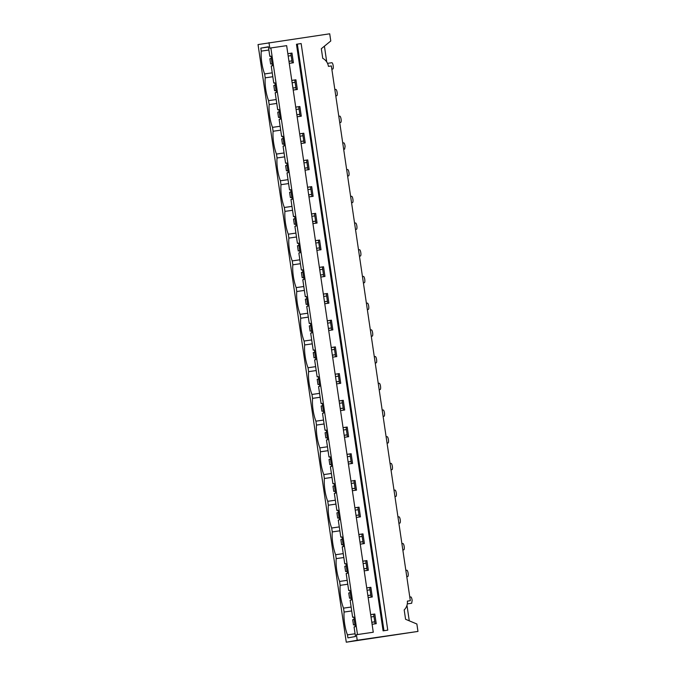 <?xml version="1.0" encoding="UTF-8"?>
<svg xmlns="http://www.w3.org/2000/svg" width="676" height="676" viewBox="0 0 676 676"><rect width="100%" height="100%" fill="white"/><g stroke="black" fill="none" stroke-linecap="round" stroke-linejoin="round"><path stroke-width="1.01" d="M409.791 597.077L410.763 596.933A3.186 0.87 81.7 0 1 410.763 596.933A3.186 0.87 81.7 0 1 412.073 599.933A3.186 0.87 81.7 0 1 412.14 600.465L411.684 603.245A3.186 0.87 81.7 0 1 411.676 603.245A3.186 0.87 81.7 0 1 411.667 603.245L407.298 603.879M394.97 490.092A3.186 0.87 81.7 0 1 394.978 490.092A3.186 0.87 81.7 0 1 396.297 493.091A3.186 0.87 81.7 0 1 396.364 493.624A3.186 0.87 81.7 0 1 395.908 496.404A3.186 0.87 81.7 0 1 395.899 496.404A3.186 0.87 81.7 0 1 395.891 496.404L394.945 496.539M390.998 469.828L391.953 469.693A3.186 0.87 81.7 0 1 391.953 469.693A3.186 0.87 81.7 0 1 391.945 469.693A3.186 0.87 81.7 0 0 392.418 466.913A3.186 0.87 81.7 0 0 392.35 466.381A3.186 0.87 81.7 0 0 391.041 463.381A3.186 0.87 81.7 0 1 391.041 463.381L390.069 463.516M386.123 436.806L387.094 436.671A3.186 0.87 81.7 0 1 387.094 436.671A3.186 0.87 81.7 0 1 388.404 439.67A3.186 0.87 81.7 0 1 388.472 440.203A3.186 0.87 81.7 0 1 388.016 442.983A3.186 0.87 81.7 0 1 388.007 442.983A3.186 0.87 81.7 0 1 387.999 442.983M383.115 416.408L384.069 416.272A3.186 0.87 81.7 0 1 384.061 416.272A3.186 0.87 81.7 0 0 384.526 413.492A3.186 0.87 81.7 0 0 384.458 412.96A3.186 0.87 81.7 0 0 383.148 409.96A3.186 0.87 81.7 0 0 383.14 409.96M379.168 389.697L380.123 389.562A3.186 0.87 81.7 0 1 380.123 389.562A3.186 0.87 81.7 0 1 380.115 389.562A3.186 0.87 81.7 0 0 380.58 386.782A3.186 0.87 81.7 0 0 380.52 386.25A3.186 0.87 81.7 0 0 379.202 383.25A3.186 0.87 81.7 0 1 379.202 383.25L378.239 383.385M374.293 356.675L375.256 356.539A3.186 0.87 81.7 0 1 376.574 359.539A3.186 0.87 81.7 0 1 376.642 360.071A3.186 0.87 81.7 0 1 376.186 362.851A3.186 0.87 81.7 0 1 376.177 362.851A3.186 0.87 81.7 0 1 376.169 362.851M371.276 336.276L372.231 336.141A3.186 0.87 81.7 0 1 372.231 336.141A3.186 0.87 81.7 0 1 372.222 336.141A3.186 0.87 81.7 0 0 372.696 333.361A3.186 0.87 81.7 0 0 372.628 332.829A3.186 0.87 81.7 0 0 371.318 329.829A3.186 0.87 81.7 0 0 371.31 329.829M367.338 309.566L368.285 309.431A3.186 0.87 81.7 0 1 368.285 309.431A3.186 0.87 81.7 0 1 368.276 309.431A3.186 0.87 81.7 0 0 368.75 306.65A3.186 0.87 81.7 0 0 368.682 306.118A3.186 0.87 81.7 0 0 367.372 303.118A3.186 0.87 81.7 0 1 367.372 303.118L366.4 303.254M362.454 276.543L363.426 276.408A3.186 0.87 81.7 0 1 363.426 276.408A3.186 0.87 81.7 0 1 364.744 279.408A3.186 0.87 81.7 0 1 364.803 279.932A3.186 0.87 81.7 0 1 364.356 282.712A3.186 0.87 81.7 0 1 364.347 282.72A3.186 0.87 81.7 0 1 364.339 282.72M359.446 256.145L360.401 256.01A3.186 0.87 81.7 0 1 360.401 256.01A3.186 0.87 81.7 0 1 360.392 256.01A3.186 0.87 81.7 0 0 360.866 253.221A3.186 0.87 81.7 0 0 360.798 252.697A3.186 0.87 81.7 0 0 359.48 249.697A3.186 0.87 81.7 0 1 359.48 249.697L358.517 249.833M355.5 229.434L356.455 229.299A3.186 0.87 81.7 0 1 356.455 229.299A3.186 0.87 81.7 0 1 356.446 229.299A3.186 0.87 81.7 0 0 356.92 226.511A3.186 0.87 81.7 0 0 356.852 225.987A3.186 0.87 81.7 0 0 355.542 222.987A3.186 0.87 81.7 0 1 355.542 222.987L354.57 223.122M350.624 196.412L351.596 196.277A3.186 0.87 81.7 0 1 351.596 196.277A3.186 0.87 81.7 0 1 352.906 199.276A3.186 0.87 81.7 0 1 352.973 199.8A3.186 0.87 81.7 0 1 352.517 202.58A3.186 0.87 81.7 0 1 352.509 202.589A3.186 0.87 81.7 0 1 352.5 202.589L351.554 202.724M347.616 176.013L348.562 175.87A3.186 0.87 81.7 0 1 348.562 175.87A3.186 0.87 81.7 0 1 348.562 175.878A3.186 0.87 81.7 0 0 349.027 173.09A3.186 0.87 81.7 0 0 348.96 172.566A3.186 0.87 81.7 0 0 347.65 169.558A3.186 0.87 81.7 0 1 347.65 169.558L346.678 169.701M342.74 142.991L343.704 142.847A3.186 0.87 81.7 0 1 343.704 142.847A3.186 0.87 81.7 0 1 345.022 145.855A3.186 0.87 81.7 0 1 345.081 146.379L344.633 149.159A3.186 0.87 81.7 0 1 344.625 149.159A3.186 0.87 81.7 0 1 344.616 149.168M338.794 116.28L339.758 116.137A3.186 0.87 81.7 0 1 339.758 116.137A3.186 0.87 81.7 0 1 341.076 119.145A3.186 0.87 81.7 0 1 341.143 119.669A3.186 0.87 81.7 0 1 340.687 122.449A3.186 0.87 81.7 0 1 340.679 122.449A3.186 0.87 81.7 0 1 340.67 122.457L339.724 122.593M335.778 95.882L336.733 95.738A3.186 0.87 81.7 0 1 336.733 95.738A3.186 0.87 81.7 0 1 336.724 95.738A3.186 0.87 81.7 0 0 337.197 92.958A3.186 0.87 81.7 0 0 337.13 92.435A3.186 0.87 81.7 0 0 335.82 89.426A3.186 0.87 81.7 0 1 335.82 89.426L334.848 89.57M405.845 570.367L406.817 570.223A3.186 0.87 81.7 0 1 406.817 570.223A3.186 0.87 81.7 0 1 408.127 573.223A3.186 0.87 81.7 0 1 408.194 573.755A3.186 0.87 81.7 0 1 407.738 576.535A3.186 0.87 81.7 0 1 407.729 576.535A3.186 0.87 81.7 0 1 407.721 576.535L406.775 576.67M402.837 549.96L403.783 549.825A3.186 0.87 81.7 0 1 403.783 549.825L403.783 549.825A3.186 0.87 81.7 0 0 404.248 547.045A3.186 0.87 81.7 0 0 404.18 546.512A3.186 0.87 81.7 0 0 402.871 543.512A3.186 0.87 81.7 0 1 402.871 543.512L401.899 543.656M398.891 523.249L399.846 523.114A3.186 0.87 81.7 0 1 399.846 523.114A3.186 0.87 81.7 0 1 399.837 523.114A3.186 0.87 81.7 0 0 400.302 520.334A3.186 0.87 81.7 0 0 400.243 519.802A3.186 0.87 81.7 0 0 398.925 516.802A3.186 0.87 81.7 0 1 398.925 516.802L397.961 516.946M331.865 62.724A3.186 0.87 81.7 0 1 331.874 62.716A3.186 0.87 81.7 0 1 333.183 65.724A3.186 0.87 81.7 0 1 333.251 66.248A3.186 0.87 81.7 0 1 332.795 69.028A3.186 0.87 81.7 0 1 332.786 69.028A3.186 0.87 81.7 0 1 332.778 69.028M407.383 601.158L410.324 600.685L407.375 601.116A10.63 10.233 -100.1 0 1 404.189 609.904L405.575 619.284L416.872 623.999L417.962 631.426L346.281 642.2L258.038 44.574L329.719 33.8L330.775 40.983L321.32 48.714L322.739 58.339A10.63 10.233 79.9 0 1 328.426 66.375L331.358 65.944L410.324 600.685M383.968 630.691L297.347 44.109L301.15 43.56L387.762 630.142L383.089 630.852L387.762 630.142M326.736 61.938L324.412 46.179M409.267 620.83L406.977 605.316M297.347 44.109L296.468 44.27L383.089 630.852M357.477 634.536L270.856 47.945L286.649 45.655L373.27 632.237L356.413 634.722L357.224 640.248L346.281 642.2M356.413 634.722L373.27 632.237M355.077 633.758L347.464 634.857L347.912 637.865L355.483 636.513L354.063 626.939L355.23 626.728L353.801 617.053L352.635 617.264L350.126 600.229L351.283 600.018L349.855 590.342L348.698 590.554L346.18 573.518L347.346 573.307L345.918 563.632L344.752 563.843L342.233 546.808L343.4 546.597L341.971 536.921L340.805 537.133L338.287 520.097L339.453 519.886L338.025 510.211L336.859 510.422L334.35 493.387L335.507 493.176L334.079 483.501L332.913 483.712L330.403 466.677L331.561 466.465L330.133 456.79L328.975 457.001L326.457 439.966L327.623 439.755L326.195 430.08L325.029 430.291L322.511 413.256L323.677 413.044L322.249 403.369L321.083 403.58L318.565 386.545L319.731 386.334L318.303 376.659L317.137 376.87L314.627 359.835L315.785 359.624L314.357 349.948L313.199 350.16L310.681 333.124L311.847 332.913L310.419 323.238L309.253 323.449L306.735 306.414L307.901 306.203L306.473 296.527L305.307 296.739L302.789 279.703L303.955 279.492L302.527 269.817L301.361 270.028L298.843 252.993L300.009 252.782L298.581 243.106L297.415 243.318L294.905 226.283L296.063 226.071L294.635 216.396L293.477 216.607L290.959 199.572L292.125 199.361L290.697 189.686L289.531 189.897L287.013 172.862L288.179 172.65L286.751 162.975L285.585 163.186L283.067 146.143L284.233 145.94L282.805 136.265L281.639 136.476L279.129 119.432L280.286 119.229L278.858 109.554L277.701 109.766L275.183 92.722L276.349 92.519L274.912 82.844L273.755 83.047L271.237 66.011L272.403 65.809L270.975 56.133L269.808 56.336L268.397 46.771L260.826 48.123L268.431 47.016M260.826 48.123L261.266 51.122A17.542 4.774 -98.3 0 0 264.637 73.938L265.212 77.833A17.542 4.774 -98.3 0 0 268.583 100.648L269.158 104.543A17.542 4.774 -98.3 0 0 272.529 127.358L273.104 131.254A17.542 4.774 -98.3 0 0 276.467 154.069L277.05 157.964A17.542 4.774 -98.3 0 0 280.413 180.779L280.988 184.675A17.542 4.774 -98.3 0 0 284.359 207.49L284.934 211.385A17.542 4.774 -98.3 0 0 288.306 234.2L288.88 238.104A17.542 4.774 -98.3 0 0 292.243 260.911L292.826 264.815A17.542 4.774 -98.3 0 0 296.189 287.621L296.764 291.525A17.542 4.774 -98.3 0 0 300.136 314.332L300.71 318.235A17.542 4.774 -98.3 0 0 304.082 341.042L304.656 344.946A17.542 4.774 -98.3 0 0 308.028 367.752L308.602 371.656A17.542 4.774 -98.3 0 0 311.966 394.463L312.549 398.367A17.542 4.774 -98.3 0 0 315.912 421.173L316.486 425.077A17.542 4.774 -98.3 0 0 319.858 447.884L320.432 451.788A17.542 4.774 -98.3 0 0 323.804 474.594L324.379 478.498A17.542 4.774 -98.3 0 0 327.75 501.305L328.325 505.209A17.542 4.774 -98.3 0 0 331.688 528.015L332.262 531.919A17.542 4.774 -98.3 0 0 335.634 554.726L336.209 558.63A17.542 4.774 -98.3 0 0 339.58 581.436L340.155 585.34A17.542 4.774 -98.3 0 0 343.526 608.147L344.101 612.05A17.542 4.774 -98.3 0 0 347.464 634.857M268.879 50.024L261.266 51.122M351.706 610.943L344.101 612.05M272.242 72.831L264.637 73.938M270.856 47.945L269.792 48.14L268.98 42.622M370.676 614.645L373.642 614.214L375.07 623.855M366.73 587.934L369.696 587.503L371.124 597.145M362.784 561.224L365.758 560.793L367.178 570.434M358.838 534.513L361.812 534.082L363.232 543.715M354.9 507.803L357.866 507.372L359.286 517.005M350.954 481.092L353.92 480.661L355.348 490.294M347.008 454.382L349.982 453.951L351.402 463.584M344.49 437.304L348.63 436.704L347.194 427.029L346.036 427.24L347.456 436.873M340.543 410.594L344.684 409.994L343.256 400.319L342.09 400.53L343.509 410.163M336.597 383.883L340.738 383.284L339.31 373.608L338.144 373.82L339.572 383.453M332.651 357.173L336.792 356.573L335.364 346.898L334.197 347.109L335.626 356.742M328.713 330.463L332.845 329.863L331.417 320.187L330.26 320.399L331.679 330.032M324.767 303.752L328.908 303.152L327.48 293.477L326.314 293.688L327.733 303.321M320.821 277.042L324.962 276.442L323.534 266.767L322.368 266.978L323.787 276.611M316.875 250.331L321.015 249.731L319.587 240.056L318.421 240.267L319.849 249.9M312.929 223.621L317.069 223.021L315.641 213.346L314.475 213.557L315.903 223.19M308.991 196.91L313.132 196.31L311.695 186.635L310.537 186.846L311.957 196.479M305.045 170.2L309.185 169.6L307.757 159.925L306.591 160.136L308.011 169.769M301.099 143.489L305.239 142.889L303.811 133.214L302.645 133.425L304.073 143.059M297.153 116.779L301.293 116.179L299.865 106.504L298.699 106.715L300.127 116.348M293.207 90.069L297.347 89.469L295.919 79.793L294.761 80.005L296.181 89.638M287.841 53.725L290.815 53.294L292.235 62.927M269.808 56.336L270.975 56.167M272.817 76.734L265.212 77.833M276.188 99.541L268.583 100.648M276.763 103.445L269.158 104.543M280.134 126.251L272.529 127.358M280.709 130.155L273.104 131.254M284.072 152.962L276.467 154.069M284.655 156.866L277.05 157.964M288.018 179.672L280.413 180.779M288.593 183.576L280.988 184.675M291.964 206.383L284.359 207.49M292.539 210.287L284.934 211.385M295.911 233.093L288.306 234.2M296.485 236.997L288.88 238.104M299.857 259.804L292.243 260.911M300.431 263.708L292.826 264.815M303.794 286.514L296.189 287.621M304.377 290.418L296.764 291.525M307.741 313.225L300.136 314.332M308.315 317.128L300.71 318.235M311.687 339.935L304.082 341.042M312.261 343.839L304.656 344.946M315.633 366.645L308.028 367.752M316.207 370.549L308.602 371.656M319.579 393.356L311.966 394.463M320.154 397.26L312.549 398.367M323.517 420.066L315.912 421.173M324.091 423.97L316.486 425.077M327.463 446.777L319.858 447.884M328.037 450.681L320.432 451.788M331.409 473.487L323.804 474.594M331.984 477.391L324.379 478.498M335.355 500.206L327.75 501.305M335.93 504.102L328.325 505.209M339.293 526.917L331.688 528.015M339.876 530.812L332.262 531.919M343.239 553.627L335.634 554.726M343.814 557.523L336.209 558.63M347.185 580.338L339.58 581.436M347.76 584.233L340.155 585.34M351.131 607.048L343.526 608.147M372.096 624.286L376.236 623.678L374.808 614.011L373.642 614.214M370.668 614.611L374.808 614.011M352.635 617.264L353.81 617.095M368.15 597.576L372.29 596.967L370.862 587.3L369.696 587.503M366.722 587.9L370.862 587.3M348.698 590.554L349.864 590.385M364.212 570.865L368.344 570.257L366.916 560.581L365.758 560.793M362.775 561.19L366.916 560.581M344.752 563.843L345.918 563.674M360.266 544.155L364.406 543.546L362.978 533.871L361.812 534.082M358.838 534.479L362.978 533.871M340.805 537.133L341.971 536.964M356.32 517.444L360.46 516.836L359.032 507.161L357.866 507.372M354.892 507.769L359.032 507.161M336.859 510.422L338.034 510.253M352.373 490.725L356.514 490.125L355.086 480.45L353.92 480.661M350.945 481.058L355.086 480.45M332.913 483.712L334.088 483.543M348.427 464.015L352.568 463.415L351.14 453.74L349.982 453.951M346.999 454.348L351.14 453.74M328.975 457.001L330.142 456.832M289.269 63.358L293.409 62.758L291.981 53.083L290.815 53.294M287.841 53.683L291.981 53.083M291.779 80.393L295.919 79.793M295.725 107.104L299.865 106.504M299.671 133.814L303.811 133.214M303.617 160.525L307.757 159.925M307.563 187.235L311.695 186.635M311.501 213.946L315.641 213.346M315.447 240.656L319.587 240.056M319.393 267.366L323.534 266.767M323.339 294.077L327.48 293.477M327.277 320.787L331.417 320.187M331.223 347.498L335.364 346.898M335.169 374.208L339.31 373.608M339.115 400.919L343.256 400.319M343.062 427.629L347.194 427.029M357.224 640.248L417.962 631.426M273.755 83.047L274.921 82.878M291.787 80.436L294.761 80.005M277.701 109.766L278.867 109.588M295.733 107.146L298.699 106.715M281.639 136.476L282.813 136.299M299.679 133.856L302.645 133.425M285.585 163.186L286.751 163.009M303.617 160.567L306.591 160.136M289.531 189.897L290.697 189.728M307.563 187.277L310.537 186.846M293.477 216.607L294.643 216.438M311.509 213.988L314.475 213.557M297.415 243.318L298.589 243.149M315.455 240.698L318.421 240.267M301.361 270.028L302.535 269.859M319.402 267.409L322.368 266.978M305.307 296.739L306.473 296.57M323.339 294.119L326.314 293.688M309.253 323.449L310.419 323.28M327.285 320.83L330.26 320.399M313.199 350.16L314.365 349.991M331.232 347.54L334.197 347.109M317.137 376.87L318.311 376.701M335.178 374.25L338.144 373.82M321.083 403.58L322.258 403.411M339.115 400.961L342.09 400.53M325.029 430.291L326.195 430.122M343.062 427.671L346.036 427.24M291.931 60.874L288.965 61.305M272.098 63.755L271.321 58.499M272.107 63.806L270.645 64.017L272.065 63.764M291.939 60.924L288.973 61.355M270.645 64.017L269.868 58.761L271.287 58.499M288.187 56.049L291.153 55.618M295.877 87.584L292.911 88.015M276.045 90.466L275.267 85.21M276.053 90.516L274.591 90.728L276.011 90.474M295.885 87.635L292.911 88.066M274.591 90.728L273.814 85.472L275.233 85.21M292.133 82.759L295.099 82.328M299.823 114.295L296.849 114.726M279.991 117.176L279.213 111.92M279.991 117.227L278.529 117.438L279.957 117.185M299.831 114.345L296.857 114.776M278.529 117.438L277.751 112.182L279.18 111.92M296.08 109.47L299.045 109.039M303.769 141.005L300.795 141.436M283.937 143.937L282.475 144.149L283.903 143.895L283.151 138.631M303.777 141.056L300.803 141.487M282.475 144.149L281.698 138.893L283.126 138.631M300.017 136.18L302.992 135.749M307.707 167.716L304.741 168.147M287.875 170.597L287.097 165.341M287.883 170.648L286.421 170.859L287.841 170.606M307.715 167.766L304.749 168.197M286.421 170.859L285.644 165.603L287.072 165.35M303.963 162.891L306.938 162.46M311.653 194.426L308.687 194.857M291.821 197.308L291.043 192.052M291.829 197.358L290.367 197.569L291.787 197.316M311.661 194.477L308.695 194.908M290.367 197.569L289.59 192.314L291.01 192.06M307.91 189.601L310.875 189.17M315.599 221.136L312.633 221.576M295.767 224.069L294.305 224.28L295.733 224.026L294.99 218.762M315.608 221.187L312.633 221.618M294.305 224.28L293.536 219.024L294.956 218.77M311.856 216.312L314.822 215.881M319.545 247.855L316.571 248.286M299.705 250.728L298.936 245.472L297.474 245.734L298.251 250.99L299.679 250.737M319.554 247.898L316.579 248.329M299.713 250.779L298.251 250.99M315.793 243.022L318.768 242.591M323.491 274.566L320.517 274.997M303.651 277.439L302.873 272.183M303.659 277.49L302.197 277.701L303.625 277.447M323.491 274.608L320.525 275.039M302.197 277.701L301.42 272.445L302.848 272.191M319.74 269.732L322.714 269.301M327.429 301.276L324.463 301.707M307.605 304.2L306.144 304.411L307.563 304.158L306.82 298.893M327.438 301.319L324.472 301.75M306.144 304.411L305.366 299.155L306.794 298.902M323.686 296.443L326.66 296.012M331.375 327.987L328.409 328.418M311.543 330.86L310.766 325.604L309.312 325.866L310.09 331.122L311.509 330.868M331.384 328.029L328.409 328.46M311.551 330.91L310.09 331.122M327.632 323.153L330.598 322.722M335.321 354.697L332.347 355.128M315.489 357.57L314.712 352.314M315.489 357.621L314.027 357.832L315.455 357.579M335.33 354.739L332.355 355.17M314.027 357.832L313.25 352.576L314.678 352.323M331.578 349.864L334.544 349.433M339.267 381.408L336.293 381.839M319.435 384.331L317.974 384.543L319.402 384.289L318.649 379.025M339.276 381.45L336.302 381.881M317.974 384.543L317.196 379.287L318.624 379.033M335.516 376.574L338.49 376.143M343.214 408.118L340.239 408.549M323.373 411L322.596 405.735L321.142 405.997L321.92 411.253L323.348 411M343.214 408.16L340.248 408.591M323.381 411.042L321.92 411.253M339.462 403.285L342.436 402.854M347.151 434.829L344.185 435.26M327.319 437.71L326.542 432.446M327.328 437.752L325.866 437.963L327.285 437.71M347.16 434.871L344.194 435.302M325.866 437.963L325.088 432.708L326.508 432.454M343.408 430.004L346.374 429.564M351.097 461.539L348.132 461.97M331.265 464.42L330.488 459.156M331.265 464.463L329.803 464.674L331.232 464.42M351.106 461.581L348.132 462.012M329.803 464.674L329.035 459.418L330.454 459.165M347.354 456.714L350.32 456.283M355.044 488.249L352.069 488.68M335.203 491.131L334.434 485.867M335.212 491.173L333.75 491.384L335.178 491.131M355.052 488.292L352.078 488.723M333.75 491.384L332.972 486.128L334.4 485.875M351.292 483.425L354.266 482.994M358.99 514.96L356.015 515.391M339.158 517.884L337.696 518.095L339.124 517.841L338.372 512.577M358.99 515.002L356.024 515.433M337.696 518.095L336.918 512.839L338.346 512.585M355.238 510.135L358.212 509.704M362.928 541.67L359.962 542.101M343.095 544.552L342.318 539.287L340.865 539.549L341.642 544.805L343.062 544.552M362.936 541.713L359.97 542.144M343.104 544.594L341.642 544.805M359.184 536.845L362.159 536.414M366.874 568.381L363.908 568.812M347.041 571.262L346.264 565.998M347.05 571.304L345.588 571.516L347.008 571.262M366.882 568.423L363.916 568.854M345.588 571.516L344.811 566.26L346.23 566.006M363.13 563.556L366.096 563.125M370.82 595.091L367.845 595.522M350.988 598.015L349.526 598.226L350.954 597.973L350.21 592.708M370.828 595.133L367.854 595.564M349.526 598.226L348.748 592.97L350.176 592.717M367.076 590.266L370.042 589.835M374.766 621.802L371.792 622.233M354.925 624.683L354.123 619.427L352.695 619.681L353.472 624.937L354.9 624.683M374.774 621.844L371.8 622.283M354.934 624.725L353.472 624.937M371.014 616.977L373.989 616.546M387.052 443.118L388.007 442.983M375.222 362.987L376.177 362.851M363.392 282.855L364.347 282.72M343.67 149.303L344.625 149.159M331.84 69.172L332.786 69.028M394.015 490.227L394.978 490.092M382.177 410.095L383.148 409.96M370.347 329.964L371.318 329.829M327.522 63.35L331.874 62.716"/></g></svg>
